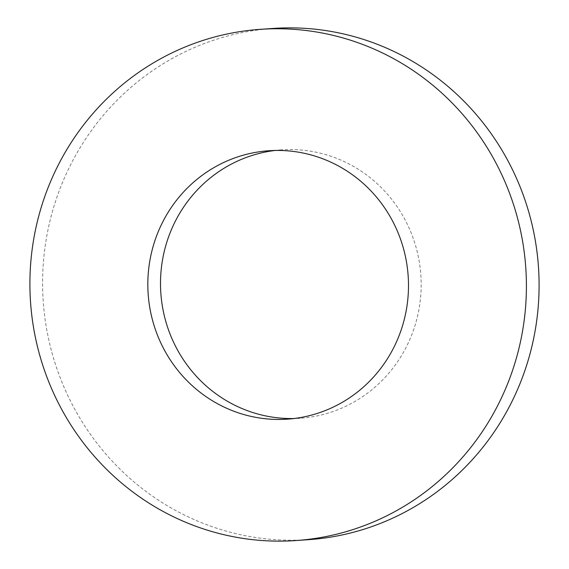 <?xml version="1.0" encoding="UTF-8"?>
<svg xmlns="http://www.w3.org/2000/svg" width="569" height="569" viewBox="0 0 569 569"><rect width="100%" height="100%" fill="white"/><g stroke="black" fill="none" stroke-linecap="round" stroke-linejoin="round"><path stroke-width="0.43" stroke-dasharray="2.85 2.13" d="M272.942 28.45A256.235 248.212 -94 0 0 44.553 250.744A256.235 248.212 -94 0 0 308.739 539.661M275.112 150.465A134.519 130.315 86 0 1 281.449 149.86A134.519 130.315 86 0 1 420.142 301.542A134.519 130.315 86 0 1 300.24 418.251A134.519 130.315 86 0 1 293.889 418.535M300.24 418.251L287.551 419.14M281.449 149.86L268.76 150.749"/><path stroke-width="0.85" d="M296.058 540.55L308.739 539.661A256.235 248.212 -94 0 0 537.129 317.367A256.235 248.212 -94 0 0 272.942 28.45L260.261 29.339A256.235 248.212 -94 0 0 31.871 251.633A256.235 248.212 -94 0 0 296.058 540.55A256.235 248.212 -94 0 0 524.447 318.256A256.235 248.212 -94 0 0 260.261 29.339M293.889 418.535A134.519 130.315 86 0 1 161.539 266.569A134.519 130.315 86 0 1 275.112 150.465M407.461 302.431A134.519 130.315 86 0 1 287.551 419.14A134.519 130.315 86 0 1 148.858 267.458A134.519 130.315 86 0 1 268.76 150.749A134.519 130.315 86 0 1 407.461 302.431"/></g></svg>
